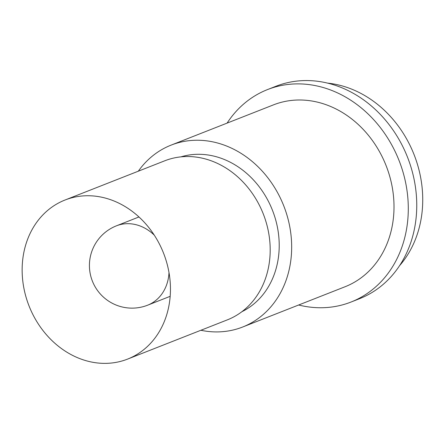 <?xml version="1.0" encoding="UTF-8"?>
<svg xmlns="http://www.w3.org/2000/svg" width="444" height="444" viewBox="0 0 444 444"><rect width="100%" height="100%" fill="white"/><g stroke="black" fill="none" stroke-linecap="round" stroke-linejoin="round"><path stroke-width="0.67" d="M138.312 171.195A97.73 82.606 68.5 0 1 171.107 145.121A97.73 82.606 68.5 0 1 283.944 206.343A97.73 82.606 68.5 0 1 242.64 327.028A97.73 82.606 68.5 0 1 200.871 330.275M171.107 145.121L273.449 104.878A97.73 82.606 68.5 0 1 386.286 166.1A97.73 82.606 68.5 0 1 344.982 286.78L242.64 327.028M180.93 156.86A83.411 70.502 68.5 0 1 272.627 210.711A83.411 70.502 68.5 0 1 241.836 311.738M28.893 305.561A85.47 72.244 68.5 0 1 65.018 200.022A85.47 72.244 68.5 0 1 90.992 195.815A85.47 72.244 68.5 0 1 163.697 253.557A85.47 72.244 68.5 0 1 149.456 344.483A85.47 72.244 68.5 0 1 127.578 359.102A85.47 72.244 68.5 0 1 28.893 305.561M65.018 200.022L164.757 160.795A85.47 72.244 68.5 0 1 263.436 214.335A85.47 72.244 68.5 0 1 227.311 319.88L127.578 359.102M327.678 83.128A107.109 90.537 68.5 0 1 414.274 155.15A107.109 90.537 68.5 0 1 399.5 265.762M227.106 123.099A114.141 96.481 68.5 0 1 267.488 89.588L275.946 86.264A114.141 96.481 68.5 0 1 407.736 157.764A114.141 96.481 68.5 0 1 359.49 298.707L351.032 302.037A114.141 96.481 68.5 0 1 298.64 305M267.488 89.588A114.141 96.481 68.5 0 1 399.273 161.089A114.141 96.481 68.5 0 1 351.032 302.037M138.961 216.961L116.461 225.813A42.641 36.042 68.5 0 1 116.644 225.741A42.641 36.042 68.5 0 1 154.279 235.142M169.003 272.583A42.641 36.042 68.5 0 1 147.669 305.178A42.641 36.042 68.5 0 1 147.486 305.25M116.461 225.813A42.641 42.641 0 0 0 92.33 280.969A42.641 42.641 0 0 0 147.669 305.178L170.169 296.326"/></g></svg>
